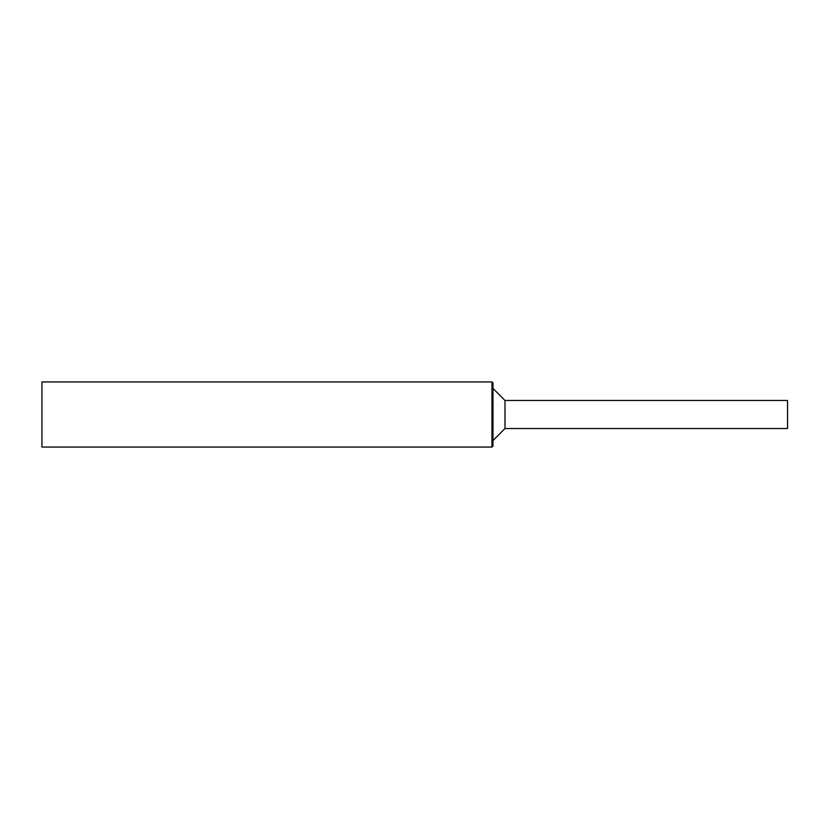 <?xml version="1.0" encoding="UTF-8"?>
<svg xmlns="http://www.w3.org/2000/svg" width="829" height="829" viewBox="0 0 829 829"><rect width="100%" height="100%" fill="white"/><g stroke="black" fill="none" stroke-linecap="round" stroke-linejoin="round"><path stroke-width="1.24" d="M491.97 381.931L492.975 382.925L492.975 446.075L491.97 447.069L491.97 381.931L41.947 381.931L41.947 447.069L491.97 447.069M504.996 428.531L787.55 428.531L787.55 400.469L504.996 400.469L504.996 428.531L492.975 440.562M41.947 444.572L41.947 384.428M504.996 400.469L492.975 388.438"/></g></svg>

